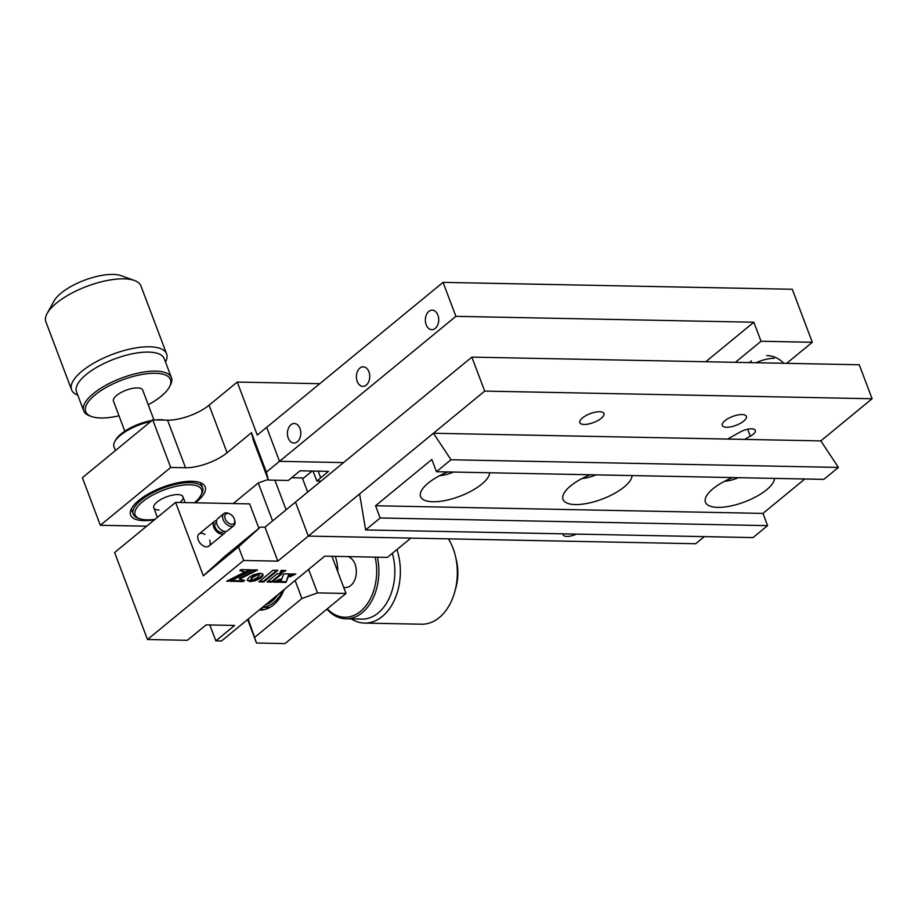 <?xml version="1.0" encoding="UTF-8"?>
<svg xmlns="http://www.w3.org/2000/svg" width="918" height="918" viewBox="0 0 918 918"><rect width="100%" height="100%" fill="white"/><g stroke="black" fill="none" stroke-linecap="round" stroke-linejoin="round"><path stroke-width="1.38" d="M357.205 381.418A9.765 6.678 -88.9 0 0 362.885 386.363A9.765 6.678 -88.9 0 0 368.772 381.578A9.765 6.678 -88.9 0 0 368.933 371.779A9.765 6.678 -88.9 0 0 363.264 366.833A9.765 6.678 -88.9 0 0 357.377 371.629A9.765 6.678 -88.9 0 0 357.205 381.418M426.17 324.743A9.765 6.678 -88.9 0 0 431.839 329.688A9.765 6.678 -88.9 0 0 437.737 324.892A9.765 6.678 -88.9 0 0 437.897 315.103A9.765 6.678 -88.9 0 0 432.229 310.158A9.765 6.678 -88.9 0 0 426.331 314.954A9.765 6.678 -88.9 0 0 426.17 324.743M288.252 438.104A9.765 6.678 -88.9 0 0 293.921 443.05A9.765 6.678 -88.9 0 0 299.819 438.253A9.765 6.678 -88.9 0 0 299.979 428.465A9.765 6.678 -88.9 0 0 294.311 423.519A9.765 6.678 -88.9 0 0 288.413 428.316A9.765 6.678 -88.9 0 0 288.252 438.104M443.05 282.365L455.89 316.343L753.839 322.229L761.033 341.255L812.304 342.265L792.28 289.262L443.05 282.365L266.668 427.352L279.508 461.329L343.561 462.592L279.508 461.329L266.668 427.352L257.281 435.063L237.257 382.06L209.109 405.194L227.079 452.758A31.258 11.521 -20.7 0 1 185.528 467.732L170.714 467.446L152.744 419.882L82.379 477.716L100.349 525.28L146.662 526.198M455.89 316.343L266.369 472.127L268.377 480.057L253.483 440.651L251.475 432.711L266.369 472.127M812.304 342.265L786.669 363.344M753.839 322.229L705.77 361.738M761.033 341.255L735.387 362.323M756.134 362.736A19.829 7.31 -20.7 0 1 774.081 358.341M742.042 414.546A12.898 4.751 -20.7 0 1 746.368 416.347A12.898 4.751 -20.7 0 1 740.252 423.393A12.898 4.751 -20.7 0 1 726.563 427.272A12.898 4.751 -20.7 0 1 722.248 425.459A12.898 4.751 -20.7 0 1 728.353 418.424A12.898 4.751 -20.7 0 1 742.042 414.546M599.615 411.734A12.898 4.751 -20.7 0 1 603.941 413.536A12.898 4.751 -20.7 0 1 597.825 420.582A12.898 4.751 -20.7 0 1 584.135 424.449A12.898 4.751 -20.7 0 1 579.82 422.647A12.898 4.751 -20.7 0 1 585.936 415.613A12.898 4.751 -20.7 0 1 599.615 411.734M744.624 439.401L750.304 436.199A10.936 4.028 159.3 0 0 755.296 430.335A10.936 4.028 159.3 0 0 751.624 428.809A10.936 4.028 159.3 0 0 739.816 432.206L727.653 439.068M563.159 533.84A10.936 4.028 159.3 0 0 563.193 534.861A10.936 4.028 159.3 0 0 576.47 534.104M704.358 536.628L695.718 543.731L308.322 536.089L295.481 502.112L308.322 536.089L484.704 391.102L872.1 398.745L820.818 440.904L838.409 467.411L451.013 459.757L433.422 433.25L359.604 493.93L365.628 529.938L380.178 517.981L375.554 505.749L762.95 513.403L804.822 478.989M209.832 624.951L215.845 640.867L221.536 640.982L324.743 556.147L387.407 557.387L410.862 538.109L308.322 536.089L277.821 561.15L264.992 527.173L471.863 357.125L484.704 391.102M471.863 357.125L859.259 364.767L872.1 398.745M277.821 561.15L243.649 560.473L147.477 639.525L114.612 552.544L175.59 502.41L249.65 503.879L258.899 528.32M204.955 534.46A7.814 4.923 50.6 0 0 198.999 534.035A7.814 4.923 50.6 0 0 198.265 539.956A7.814 4.923 50.6 0 0 206.527 546.864A7.814 4.923 50.6 0 0 209.66 540.186M175.59 502.41L203.326 575.804L225.22 555.998L260.402 527.081L264.992 527.173M243.649 560.473L238.508 546.887L260.402 527.081M203.326 575.804L238.508 546.887M215.845 640.867L234.606 625.445L206.114 624.883L187.352 640.305L147.477 639.525M272.967 570.285L258.899 581.851L263.741 581.955L277.821 570.376L272.967 570.285M259.691 581.197L263.489 581.266L276.754 570.365M263.489 581.266L263.741 581.955M280.219 572.499L284.396 570.514M281.057 570.445L279.818 573.498L286.003 570.548L281.057 570.445M248.537 577.743L247.24 580.314L250.121 581.622L252.863 577.399L260.242 573.291L253.666 574.691L248.537 577.743M258.038 573.452L258.291 574.106M247.217 580.073L249.857 580.933L252.048 577.192L255.743 574.599L255.996 575.276M255.112 574.966L255.365 575.643M255.743 574.599L257.947 573.463M274.987 581.496L278.797 581.576L279.715 579.292M280.38 578.994L273.587 582.15L279.049 582.253L280.38 578.994M278.797 581.576L279.049 582.253M285.98 582.391L289.377 573.899L283.788 573.784L280.506 582.276L285.98 582.391L288.849 573.888M280.77 581.61L285.727 581.714M290.042 575.942L294.173 573.991M289.709 576.906L295.803 574.025L290.742 573.922L289.709 576.906M277.259 573.658L267.081 582.012L271.912 582.115L282.09 573.75L277.259 573.658M267.884 581.358L271.659 581.427L281.023 573.727M280.747 573.05L280.013 573.039M271.659 581.427L271.912 582.115M239.827 570.548L244.831 572.029L226.666 581.22L228.766 581.255L251.268 569.849L240.929 569.642L239.827 570.548M240.378 570.101L244.831 572.029M227.939 580.566L249.73 569.814M228.502 580.578L228.766 581.255M244.647 580.44L239.587 579.109L257.579 569.975L252.771 569.883L230.269 581.289L243.293 581.542L244.647 580.44M256.042 569.94L239.334 578.432L239.587 579.109M231.543 580.635L243.029 580.865L243.821 580.222M243.029 580.865L243.293 581.542M262.846 574.06L260.31 573.268L257.568 577.491L250.201 581.599L255.215 580.738L259.564 578.799L262.835 575.942L262.846 574.06M252.232 580.727L257.935 578.856L262.766 574.886L263.018 575.575M262.582 575.253L262.835 575.942M261.091 576.883L261.343 577.56M260.54 577.307L260.792 577.996M254.952 580.061L255.215 580.738M254.194 580.291L254.447 580.968M262.766 574.886L262.904 574.14M195.304 502.8A39.853 14.688 159.3 0 0 196.934 501.526A39.853 14.688 159.3 0 0 205.15 486.861A39.853 14.688 159.3 0 0 178.103 482.707A39.853 14.688 159.3 0 0 138.825 500.379A39.853 14.688 159.3 0 0 130.597 515.032A39.853 14.688 159.3 0 0 154.476 519.772M130.907 509.869A39.853 14.688 159.3 0 0 131.71 510.236M319.785 383.69L237.257 382.06M185.528 467.732L167.558 420.169L152.744 419.882M167.558 420.169A31.258 11.521 159.3 0 0 209.109 405.194M302.688 478.852L312.177 471.049M251.475 432.711L227.079 452.758M170.714 467.446L100.349 525.28M201.145 483.993A39.853 14.688 159.3 0 0 201.501 483.189M318.179 471.175L320.692 477.819M321.036 481.101L316.802 481.021L328.529 471.37L300.048 470.808L288.321 480.458L268.377 480.057M313.049 471.072L316.802 481.021M308.62 569.401L317.502 592.89L345.983 593.453L331.949 556.297M307.679 492.082L302.332 477.934L291.637 477.727M345.983 593.453L285.005 643.587L256.512 643.025L247.642 619.524M274.918 480.183L286.106 509.811M317.502 592.89L301.919 598.513L295.114 580.497M272.6 520.919L258.268 482.994L268.148 479.437M259.174 610.045A39.853 27.265 -88.9 0 0 259.702 610.068A39.853 27.265 -88.9 0 0 284.144 589.517M248.204 619.065L256.512 643.025M301.919 598.513L255.009 637.069M258.268 482.994L233.252 503.557M260.919 608.611A39.853 27.265 -88.9 0 0 263.982 609.655M225.553 531.442A7.814 4.923 -129.4 0 1 224.405 533.381A7.814 4.923 -129.4 0 1 213.745 527.23A7.814 4.923 -129.4 0 1 214.479 521.309A7.814 4.923 -129.4 0 1 216.602 520.552M223.935 531.235L223.166 531.866A5.864 3.683 -129.4 0 1 215.168 527.265A5.864 3.683 -129.4 0 1 215.719 522.812L216.487 522.181M234.549 519.668L234.813 520.644A7.814 4.923 -129.4 0 1 233.78 525.67A7.814 4.923 -129.4 0 1 223.12 519.519A7.814 4.923 -129.4 0 1 223.854 513.598A7.814 4.923 -129.4 0 1 228.984 513.564L229.89 514A6.254 3.936 50.6 0 0 225.197 518.773A6.254 3.936 50.6 0 0 231.508 524.281A6.254 3.936 50.6 0 0 234.549 519.668A6.254 3.936 50.6 0 0 234.319 518.945A6.254 3.936 50.6 0 0 229.89 514M233.78 525.67L227.687 530.684A7.814 4.923 -129.4 0 1 217.027 524.534A7.814 4.923 -129.4 0 1 217.761 518.613L223.854 513.598M155.658 419.939A29.697 10.936 -20.7 0 1 160.535 419.698A29.697 10.936 -20.7 0 1 164.643 420.111M150.747 421.511A31.258 11.521 159.3 0 0 114.773 441.592A31.258 11.521 159.3 0 0 113.981 446.768L115.416 450.554M114.773 441.592L115.679 439.94A29.697 10.936 -20.7 0 1 152.055 420.444M139.685 518.704L137.918 518.062A37.11 13.678 -20.7 0 1 133.156 514.069A37.11 13.678 -20.7 0 1 150.759 493.792A37.11 13.678 -20.7 0 1 190.152 482.639A37.11 13.678 -20.7 0 1 202.591 487.825A37.11 13.678 -20.7 0 1 201.662 493.976L200.755 495.628A35.55 13.104 159.3 0 0 189.728 484.761A35.55 13.104 159.3 0 0 146.398 498.864A35.55 13.104 159.3 0 0 139.685 518.704A35.55 13.104 159.3 0 0 147.041 519.852A35.55 13.104 159.3 0 0 155.039 519.313M194.352 502.789A35.55 13.104 159.3 0 0 200.755 495.628M180.525 501.894A15.629 5.76 159.3 0 0 177.771 494.595A15.629 5.76 159.3 0 0 156.989 502.089A15.629 5.76 159.3 0 0 159.009 510.018M77.778 395.142A50.788 18.716 -20.7 0 1 71.581 389.794A50.788 18.716 -20.7 0 1 95.667 362.059A50.788 18.716 -20.7 0 1 149.577 346.774A50.788 18.716 -20.7 0 1 166.594 353.889A50.788 18.716 -20.7 0 1 165.492 362.002M166.594 353.889L140.924 285.934A50.788 18.716 159.3 0 0 134.407 280.472A50.788 18.716 159.3 0 0 123.907 278.831A50.788 18.716 159.3 0 0 47.174 313.44A50.788 18.716 159.3 0 0 45.9 321.839L71.581 389.794M47.174 313.44L53.99 301.035A39.072 14.39 -20.7 0 1 113.017 274.413A39.072 14.39 -20.7 0 1 121.096 275.675L134.407 280.472M91.49 416.52L89.712 415.888A46.887 17.27 -20.7 0 1 83.71 410.839L76.515 391.814A46.887 17.27 -20.7 0 1 98.754 366.202A46.887 17.27 -20.7 0 1 148.521 352.099A46.887 17.27 -20.7 0 1 164.23 358.663L171.414 377.688A46.887 17.27 -20.7 0 1 170.243 385.457L169.337 387.109A45.315 16.696 159.3 0 0 155.28 373.259A45.315 16.696 159.3 0 0 100.051 391.24A45.315 16.696 159.3 0 0 91.49 416.52A45.315 16.696 159.3 0 0 100.865 417.988A45.315 16.696 159.3 0 0 118.996 415.808M83.71 410.839A46.887 17.27 -20.7 0 1 105.937 385.227A46.887 17.27 -20.7 0 1 155.704 371.124A46.887 17.27 -20.7 0 1 171.414 377.688M124.802 431.185L113.453 401.143A15.629 5.76 -20.7 0 1 120.866 392.617A15.629 5.76 -20.7 0 1 137.459 387.912A15.629 5.76 -20.7 0 1 142.692 390.104L153.949 419.905M148.234 404.758A45.315 16.696 159.3 0 0 169.337 387.109M337.709 571.547A31.258 21.389 -88.9 0 0 336.596 560.921A31.258 21.389 -88.9 0 0 335.254 556.354M336.596 560.921L336.722 561.46A29.697 20.322 91.1 0 1 337.778 571.719M262.41 607.383L268.308 607.498A37.11 25.394 -88.9 0 0 269.8 607.464M282.549 590.836A37.11 25.394 91.1 0 1 262.502 607.314M265.405 604.928A35.55 24.327 -88.9 0 0 277.913 594.635M396.92 549.572A50.788 34.758 91.1 0 1 364.595 623.081L421.569 624.206A50.788 34.758 -88.9 0 0 454.823 591.628A50.788 34.758 -88.9 0 0 455.523 556.503A50.788 34.758 -88.9 0 0 453.067 548.356A50.788 34.758 -88.9 0 0 448.397 538.855M348.014 556.606A15.629 10.695 91.1 0 1 355.048 564.191A15.629 10.695 91.1 0 1 354.784 579.855A15.629 10.695 91.1 0 1 345.352 587.531L343.734 587.497M327.29 608.829A45.315 31.005 -88.9 0 0 363.849 608.198A45.315 31.005 -88.9 0 0 375.141 557.146M377.413 557.192A46.887 32.084 91.1 0 1 345.879 618.801A46.887 32.084 91.1 0 1 326.9 609.139M392.319 553.359A46.887 32.084 91.1 0 1 361.83 619.111L345.879 618.801M364.595 623.081A50.788 34.758 91.1 0 1 351.307 618.904M455.523 556.503L456.464 560.577A39.072 26.737 91.1 0 1 455.925 587.589L454.823 591.628M732.587 477.555A36.72 13.529 159.3 0 0 713.045 488.72A36.72 13.529 159.3 0 0 706.39 496.156A36.72 13.529 159.3 0 0 723.832 507.092A36.72 13.529 159.3 0 0 766.599 489.787A36.72 13.529 159.3 0 0 774.505 478.393M590.171 474.744A36.72 13.529 159.3 0 0 570.617 485.909A36.72 13.529 159.3 0 0 563.962 493.345A36.72 13.529 159.3 0 0 581.415 504.28A36.72 13.529 159.3 0 0 624.171 486.976A36.72 13.529 159.3 0 0 632.077 475.581M447.743 471.932A36.72 13.529 159.3 0 0 428.201 483.097A36.72 13.529 159.3 0 0 421.534 490.533A36.72 13.529 159.3 0 0 438.988 501.469A36.72 13.529 159.3 0 0 481.743 484.165A36.72 13.529 159.3 0 0 489.65 472.759M380.178 517.981L767.574 525.635L762.95 513.403M365.628 529.938L753.024 537.592L767.574 525.635M375.554 505.749L431.85 459.482L436.463 471.714L451.013 459.757M433.422 433.25L820.818 440.904M436.463 471.714L823.871 479.368L838.409 467.411M439.768 475.627A17.58 6.472 159.3 0 0 453.4 472.047M582.196 478.439A17.58 6.472 159.3 0 0 595.816 474.858M724.623 481.25A17.58 6.472 159.3 0 0 738.244 477.67M747.677 429.234L750.304 436.199M783.674 363.276A23.443 23.443 0 0 0 766.748 355.564M751.394 360.889A23.443 23.443 0 0 0 749.524 362.61M214.479 521.309L198.999 534.035M224.405 533.381L208.925 546.107M200.709 482.834L202.591 487.825M131.263 509.065L133.156 514.069M157.38 517.385L153.765 507.838M185.207 502.605L183.003 496.787"/></g></svg>
